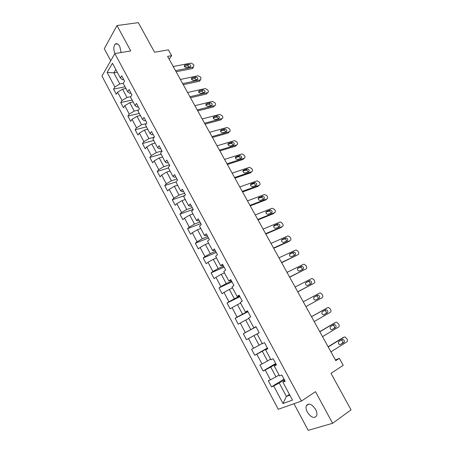 <?xml version="1.0" encoding="UTF-8"?>
<svg xmlns="http://www.w3.org/2000/svg" width="453" height="453" viewBox="0 0 453 453"><rect width="100%" height="100%" fill="white"/><g stroke="black" fill="none" stroke-linecap="round" stroke-linejoin="round"><path stroke-width="0.68" d="M315.599 409.416C311.755 403.929 308.652 402.723 306.29 405.786C305.718 407.541 306.069 409.648 307.332 412.117C311.154 417.632 314.269 418.832 316.675 415.724C317.219 413.968 316.862 411.868 315.599 409.416M121.127 52.52L119.728 46.331C118.154 43.726 116.614 43.024 115.102 44.23C113.477 46.478 113.409 49.587 114.903 53.545M293.969 403.725L308.193 430.35L332.621 423.289L351.047 409.863L330.99 373.363L343.21 365.328L339.348 358.351L335.407 359.965M101.953 76.047L278.238 409.286L301.404 401.098L114.864 53.556L101.953 76.047M114.864 53.556L130.753 50.934L116.987 25.544L104.292 48.692L110.736 60.747M116.987 25.544L138.329 22.65L154.569 52.22L168.414 49.853L171.63 55.657L167.61 56.37L335.786 360.65L339.348 358.351M284.773 380.514L282.915 382.219L285.192 381.296L281.817 374.993L279.569 375.95L274.235 365.967L276.455 364.965L273.114 358.725L270.911 359.756L265.628 349.863L267.797 348.787L264.484 342.61L262.338 343.708L257.1 333.906L259.218 332.762L255.939 326.636L253.844 327.808L248.652 318.097L250.719 316.879L247.468 310.809L245.424 312.055L240.277 302.428L242.293 301.137L239.076 295.124L237.078 296.438L231.981 286.896L233.946 285.543L230.758 279.58L228.81 280.962L223.754 271.511L225.679 270.09L222.514 264.178L220.611 265.628L215.605 256.256L217.48 254.767L214.348 248.918L212.491 250.424L207.531 241.138L209.354 239.592L206.251 233.788L204.439 235.362L199.524 226.155L201.302 224.541L198.227 218.793L196.46 220.43L191.585 211.302L193.323 209.631L190.271 203.929L188.55 205.628L183.72 196.585L185.413 194.847L182.389 189.195L180.713 190.956L175.923 181.987L177.57 180.192L174.575 174.592L172.938 176.41L168.188 167.525L169.796 165.668L166.829 160.119L165.232 161.993L160.526 153.182L162.095 151.268L159.145 145.764L157.599 147.701L152.927 138.963L154.45 136.993L151.534 131.54L150.022 133.527L145.396 124.869L146.88 122.842L143.986 117.435L142.514 119.479L137.927 110.889L139.371 108.816L136.5 103.448L135.073 105.549L130.521 97.033L131.925 94.904L129.082 89.586L127.689 91.733L123.182 83.295L124.547 81.11L121.721 75.838L120.373 78.041L112.469 63.244L107.135 72.44L113.85 72.831L119.796 83.986L123.188 83.312M282.915 382.219L292.474 400.101L283.006 403.532L273.686 385.984L271.528 386.868L284.003 379.07M107.135 72.44L114.869 87.004L113.578 89.111L116.313 94.264L117.621 92.18L122.033 100.492L120.708 102.542L123.465 107.74L124.807 105.708L129.258 114.088L127.893 116.093L130.674 121.33L132.049 119.343L136.54 127.797L135.136 129.751L137.939 135.034L139.354 133.103L143.884 141.619L142.44 143.522L145.271 148.85L146.727 146.97L151.291 155.566L149.807 157.412L152.661 162.786L154.156 160.957L158.76 169.626L157.242 171.415L160.113 176.834L161.647 175.068L166.291 183.81L164.733 185.543L167.633 191.007L169.207 189.292L173.89 198.108L172.287 199.79L175.215 205.3L176.829 203.646L181.551 212.536L179.909 214.156L182.859 219.716L184.518 218.12L189.28 227.089L187.599 228.652L190.571 234.258L192.27 232.717L197.078 241.766L195.351 243.267L198.352 248.924L200.096 247.446L204.943 256.574L203.176 258.012L206.2 263.72L207.989 262.298L212.876 271.506L211.064 272.887L214.116 278.64L215.945 277.287L220.883 286.573L219.02 287.887L222.1 293.697L223.975 292.406L228.952 301.772L227.049 303.023L230.158 308.884L232.078 307.655L237.1 317.111L235.152 318.295L238.284 324.201L240.254 323.046L245.316 332.581L243.323 333.697L246.483 339.659L248.499 338.567L253.612 348.193L251.568 349.24L254.756 355.254L256.823 354.235L261.976 363.94L259.886 364.92L263.102 370.99L265.215 370.039L270.418 379.835L268.278 380.747L271.528 386.868M274.235 365.967L276.171 364.444M279.048 374.976L275.968 376.873L270.741 367.072L275.922 363.969M270.418 379.835L275.968 376.873M265.215 370.039L270.741 367.072M265.628 349.863L267.649 348.521M270.588 359.15L267.491 360.973L262.31 351.262L267.519 348.278M261.976 363.94L267.491 360.973M256.823 354.235L262.31 351.262M257.1 333.906L259.207 332.745M262.208 343.465L259.088 345.22L253.957 335.594L259.201 332.729M253.612 348.193L259.088 345.22M248.499 338.567L253.957 335.594M253.844 327.808L255.979 326.709M256.019 326.783L250.764 329.603L245.679 320.067L248.827 318.419M245.316 332.581L250.764 329.603M240.254 323.046L245.679 320.067M245.424 312.055L247.638 311.126M247.797 311.421L242.514 314.127L237.468 304.671L240.634 303.097M237.1 317.111L242.514 314.127M232.078 307.655L237.468 304.671M237.078 296.438L239.377 295.684M239.648 296.194L234.331 298.787L229.337 289.416L232.519 287.91M228.952 301.772L234.331 298.787M223.975 292.406L229.337 289.416M228.81 280.962L231.183 280.373M231.568 281.098L226.228 283.584L221.274 274.297L224.473 272.853M220.883 286.573L226.228 283.584M215.945 277.287L221.274 274.297M220.611 265.628L221.874 265.73L223.063 265.203M223.561 266.137L218.193 268.516L213.284 259.309L216.5 257.927M212.876 271.506L218.193 268.516M207.989 262.298L213.284 259.309M212.491 250.424L213.816 250.668L215.016 250.164M215.622 251.302L210.226 253.578L205.356 244.45L208.59 243.131M204.943 256.574L210.226 253.578M200.096 247.446L205.356 244.45M204.439 235.362L205.832 235.736L207.038 235.254M207.757 236.596L202.327 238.771L197.502 229.716L200.753 228.459M197.078 241.766L202.327 238.771M192.27 232.717L197.502 229.716M196.46 220.43L197.921 220.934L199.127 220.475M199.954 222.021L194.501 224.088L189.716 215.118L192.984 213.918M189.28 227.089L194.501 224.088M184.518 218.12L189.716 215.118M188.55 205.628L190.073 206.262L191.291 205.832M192.219 207.565L186.744 209.535L181.998 200.639L185.277 199.501M181.551 212.536L186.744 209.535M176.829 203.646L181.998 200.639M180.713 190.956L182.299 191.721L183.516 191.308M184.552 193.238L179.048 195.107L174.348 186.285L177.638 185.209M173.89 198.108L179.048 195.107M169.207 189.292L174.348 186.285M172.938 176.41L174.586 177.299L175.815 176.908M176.947 179.031L171.421 180.798L166.761 172.055L170.068 171.036M166.291 183.81L171.421 180.798M161.647 175.068L166.761 172.055M165.232 161.993L166.942 163.006L168.176 162.638M169.411 164.943L163.856 166.613L159.235 157.944L162.559 156.981M158.76 169.626L163.856 166.613M154.156 160.957L159.235 157.944M157.599 147.701L159.365 148.833L160.6 148.482M161.931 150.974L156.359 152.553L151.772 143.958L155.113 143.046M151.291 155.566L156.359 152.553M146.727 146.97L151.772 143.958M150.022 133.527L151.851 134.779L153.091 134.456M154.314 137.174L148.924 138.607L144.377 130.085L147.729 129.23M143.884 141.619L148.924 138.607M139.354 133.103L144.377 130.085M142.514 119.479L144.399 120.843L145.645 120.543M146.33 123.595L141.551 124.779L137.044 116.325L140.407 115.526M136.54 127.797L141.551 124.779M132.049 119.343L137.044 116.325M135.073 105.549L137.01 107.033L138.267 106.744M138.488 110.085L134.235 111.064L129.768 102.684L133.142 101.942M129.258 114.088L134.235 111.064M124.807 105.708L129.768 102.684M127.689 91.733L129.688 93.329L130.945 93.069M130.77 96.659L126.987 97.469L122.553 89.156L125.945 88.465M122.033 100.492L126.987 97.469M117.621 92.18L122.553 89.156M120.373 78.041L122.423 79.745L123.686 79.502M117.253 72.203L113.85 72.831L115.821 69.519M114.869 87.004L119.796 83.986M332.621 423.289L315.481 391.681L301.404 401.098M169.184 59.218L171.63 55.657M289.45 394.45L286.398 396.432L289.824 395.146M284.393 379.807L279.252 383.028L286.398 396.432L283.006 403.532M273.686 385.984L279.252 383.028M113.578 89.111L125.045 86.789M120.708 102.542L132.134 100.045M127.893 116.093L139.275 113.414M135.136 129.751L146.478 126.891M142.44 143.522L153.743 140.481M149.807 157.412L161.064 154.184M157.242 171.415L168.448 168.006M164.733 185.543L176.002 181.902M172.287 199.79L184.745 195.532M179.909 214.156L193.182 209.36M187.599 228.652L200.804 223.612M195.351 243.267L208.499 237.984M203.176 258.012L216.257 252.48M211.064 272.887L224.076 267.1M219.02 287.887L231.97 281.845M227.049 303.023L239.926 296.715M235.152 318.295L247.955 311.721M246.483 339.659L259.19 332.712M243.323 333.697L256.058 326.856M254.756 355.254L267.389 348.029M263.102 370.99L275.656 363.482M173.21 66.5L191.041 63.097L193.465 64.428L193.918 65.232L193.306 67.152L175.498 70.64M176.115 71.761L192.248 68.579L193.306 67.152M188.703 64.354C190.645 64.819 191.183 65.668 190.311 66.914L186.466 67.678C184.513 67.22 183.969 66.365 184.835 65.113L188.703 64.354L187.65 65.793L189.688 67.044M184.405 66.415L187.65 65.793M193.103 67.423L192.248 68.579M180.368 79.451L198.125 75.776L200.549 77.089L201.007 77.905L200.549 79.819L182.672 83.624M183.261 84.688L199.32 81.251L200.407 79.858M195.798 77.078C197.768 77.548 198.295 78.414 197.378 79.666L193.59 80.475C191.608 80.011 191.075 79.145 191.993 77.876L195.798 77.078L194.722 78.482L196.789 79.802M191.506 79.156L194.722 78.482M200.175 80.158L199.32 81.251M187.582 92.508L205.266 88.55L207.689 89.853L208.148 90.674C208.601 91.642 208.437 92.299 207.65 92.639L189.909 96.716M190.464 97.718L206.455 94.026L207.565 92.661M202.955 89.904C204.954 90.379 205.469 91.257 204.501 92.525L200.77 93.38C198.759 92.905 198.238 92.027 199.207 90.747L202.955 89.904L201.851 91.274L203.941 92.655M198.663 91.999L201.851 91.274M207.298 92.995L206.455 94.026M194.858 105.668L212.457 101.427L214.886 102.718L215.351 103.544C215.815 104.552 215.634 105.226 214.807 105.566L197.202 109.909M197.723 110.855L213.64 106.908L214.779 105.572M210.164 102.825C212.191 103.318 212.695 104.201 211.681 105.487L208.012 106.387C205.973 105.9 205.464 105.011 206.483 103.72L210.164 102.825L209.037 104.173L211.149 105.611M205.877 104.937L209.037 104.173M214.473 105.934L213.64 106.908M202.191 118.941L219.722 114.399L222.14 115.685L222.604 116.517C223.08 117.553 222.899 118.244 222.049 118.584L204.552 123.216M205.045 124.099L220.888 119.886L222.049 118.584M213.159 117.984L216.285 117.168L217.44 115.855C219.479 116.353 219.977 117.248 218.929 118.544L215.288 119.501C213.238 118.992 212.746 118.091 213.805 116.8L217.434 115.855L216.291 117.168C217.315 117.101 218.023 117.604 218.414 118.68M209.586 132.316L227.089 127.469L229.45 128.754L229.92 129.598C230.401 130.645 230.22 131.342 229.377 131.698L211.97 136.63M212.423 137.452L228.193 132.967L229.377 131.698M224.762 128.992L224.813 128.975C226.823 129.501 227.31 130.407 226.274 131.698L222.599 132.729C220.577 132.197 220.096 131.285 221.149 129.994L224.762 128.992L223.64 130.254C224.688 130.221 225.384 130.753 225.73 131.851M220.498 131.132L223.584 130.271M217.038 145.804L234.512 140.645L236.817 141.931L237.293 142.78C237.78 143.833 237.604 144.552 236.766 144.92L219.445 150.153M219.864 150.911L235.554 146.16L236.766 144.92M232.146 142.231L232.247 142.208C234.229 142.757 234.699 143.675 233.669 144.96L229.971 146.064C227.978 145.504 227.508 144.581 228.555 143.295L232.146 142.231L231.047 143.454C232.117 143.448 232.802 144.009 233.108 145.13M227.904 144.382L230.945 143.476M224.558 159.405L242.004 153.924L244.246 155.215L244.728 156.07C245.22 157.134 245.05 157.859 244.218 158.25L226.976 163.788M227.361 164.484L242.978 159.456L244.218 158.25M239.592 155.577L239.739 155.543C241.692 156.115 242.151 157.044 241.126 158.329L237.4 159.507C235.441 158.924 234.982 157.989 236.019 156.71L239.592 155.577L238.516 156.755C239.609 156.783 240.283 157.372 240.537 158.522M235.367 157.74L238.363 156.789M232.134 173.114L249.546 167.316L251.738 168.607L252.219 169.467C252.717 170.543 252.553 171.279 251.726 171.687L234.575 177.536M234.926 178.165L250.458 172.853L251.726 171.687M247.1 169.037L247.293 168.992C249.212 169.586 249.665 170.526 248.646 171.806L244.886 173.063C242.961 172.451 242.514 171.506 243.544 170.226L247.1 169.037L246.041 170.169C247.157 170.232 247.819 170.849 248.023 172.021M242.899 171.206L245.843 170.215M239.773 186.942L257.157 180.815L259.292 182.1L259.773 182.972C260.277 184.06 260.118 184.813 259.297 185.237L242.236 191.398M242.553 191.959L258 186.37L259.297 185.237M254.671 182.599L254.909 182.548C256.794 183.171 257.236 184.116 256.228 185.396L252.44 186.727C250.549 186.092 250.113 185.135 251.132 183.856L254.671 182.599L253.629 183.686C254.773 183.793 255.418 184.439 255.566 185.634M250.498 184.773L253.386 183.742M247.48 200.883L264.473 194.501L266.902 195.713L267.395 196.585C267.899 197.684 267.746 198.454 266.93 198.895L249.965 205.373M250.237 205.872L265.605 199.988L266.93 198.895M262.298 196.279L262.587 196.217C264.439 196.857 264.869 197.819 263.873 199.099L260.056 200.503C258.193 199.841 257.768 198.878 258.782 197.604L262.298 196.279L261.279 197.321C262.446 197.468 263.08 198.148 263.165 199.365M258.159 198.454L260.99 197.383M255.249 214.937L272.151 208.238L274.575 209.433L275.073 210.317C275.583 211.421 275.435 212.202 274.626 212.661L257.757 219.467M257.995 219.898L273.272 213.725L274.626 212.661M269.994 210.067L270.328 209.999C272.145 210.662 272.564 211.636 271.579 212.91L267.734 214.388C265.905 213.708 265.492 212.734 266.494 211.46L269.994 210.067L268.986 211.07C270.186 211.257 270.798 211.97 270.826 213.216M265.894 212.236L268.657 211.138M263.085 229.116L279.886 222.083L280.35 221.987L282.315 223.267L282.814 224.156C283.329 225.271 283.187 226.07 282.383 226.545L265.611 233.686M265.809 234.048L281.007 227.57L282.383 226.545M277.751 223.975L278.131 223.895C279.914 224.58 280.322 225.566 279.348 226.84L275.481 228.391C273.686 227.689 273.284 226.704 274.275 225.43L277.751 223.975L276.76 224.926C277.989 225.164 278.584 225.917 278.538 227.185M273.697 226.132L276.381 225.005M270.985 243.414L287.689 236.047L288.21 235.939L290.118 237.213L290.616 238.114C291.143 239.241 291.007 240.05 290.203 240.543L273.533 248.018M273.697 248.312L288.799 241.534L290.203 240.543M285.571 237.989L285.996 237.904C287.751 238.618 288.148 239.609 287.185 240.883L283.289 242.514C281.528 241.789 281.137 240.792 282.117 239.518L285.571 237.989L284.597 238.901C285.866 239.19 286.432 239.982 286.307 241.273M281.573 240.141L284.178 238.986M278.957 257.831L295.56 250.124L296.126 250.011L297.983 251.279L298.487 252.185C299.02 253.318 298.889 254.144 298.091 254.66L281.523 262.474M281.647 262.695L298.091 254.66M293.459 252.128L293.923 252.038C295.65 252.768 296.036 253.771 295.084 255.045L291.171 256.755C289.439 256.007 289.054 254.999 290.022 253.725L293.459 252.128L292.496 252.995C293.804 253.346 294.348 254.178 294.133 255.492M289.529 254.252L292.032 253.085M286.992 272.372L303.493 264.32L304.11 264.195L305.917 265.458L306.426 266.37C306.958 267.519 306.834 268.363 306.047 268.895L289.58 277.055M289.665 277.202L306.047 268.895M301.409 266.381L301.919 266.285C303.612 267.032 303.991 268.046 303.051 269.32L299.116 271.109C297.417 270.345 297.043 269.325 298 268.051L301.409 266.381L300.464 267.202C301.823 267.627 302.332 268.51 301.998 269.841M297.564 268.47L299.954 267.304M295.096 287.038L311.488 278.635L312.162 278.499L313.912 279.756L314.427 280.679C314.971 281.84 314.852 282.695 314.065 283.244L297.712 291.76M297.751 291.834L314.065 283.244M309.433 280.758L309.977 280.65C311.641 281.421 312.009 282.446 311.086 283.72L307.128 285.588C305.458 284.807 305.096 283.776 306.041 282.502L309.433 280.758L308.493 281.534C309.92 282.055 310.396 282.995 309.903 284.337M305.701 282.791L307.944 281.636M303.272 301.828L319.558 293.068L320.277 292.927L321.981 294.178L322.496 295.107C323.046 296.279 322.932 297.145 322.157 297.717L305.911 306.596M317.519 295.254L318.108 295.141C319.739 295.928 320.101 296.964 319.184 298.244L315.214 300.192C313.572 299.388 313.221 298.346 314.15 297.072L317.519 295.254L316.59 295.985C318.193 296.732 318.561 297.751 317.706 299.048M313.991 297.179L316.001 296.092M311.517 316.743L327.689 307.621L328.459 307.479L330.112 308.72L330.639 309.654C331.188 310.837 331.081 311.726 330.311 312.315L314.178 321.556M326.217 308.385L311.488 316.692M325.673 309.875L326.302 309.756C327.904 310.56 328.255 311.607 327.355 312.887L323.368 314.914C321.76 314.093 321.415 313.046 322.326 311.766L325.673 309.875M324.467 310.56L324.75 310.554C326.353 311.358 326.704 312.4 325.803 313.68L323.629 314.92M319.835 331.794L335.894 322.304L336.709 322.151L338.844 324.325C339.405 325.52 339.303 326.426 338.538 327.032L322.519 336.647M334.495 322.978L319.761 331.664M333.901 324.62L334.563 324.495C336.137 325.316 336.483 326.37 335.594 327.655L331.596 329.767C330.016 328.929 329.676 327.87 330.577 326.585L333.901 324.62M332.847 325.243L332.983 325.254C334.557 326.069 334.897 327.123 334.008 328.408L331.715 329.778M328.227 346.975L344.167 337.106L345.027 336.947L347.123 339.127C347.683 340.328 347.593 341.251 346.834 341.879L330.933 351.868M342.842 337.7L328.108 346.76M342.196 339.49L342.893 339.359C344.444 340.197 344.778 341.262 343.906 342.553L339.892 344.744C338.34 343.889 338.012 342.819 338.901 341.534L342.196 339.49M341.256 340.067L341.279 340.073C342.825 340.911 343.164 341.97 342.287 343.261L339.909 344.75M185.011 65.062L184.309 66.03M192.123 77.842L191.421 78.765M199.292 90.725L198.601 91.597M206.523 103.709L205.838 104.53M213.805 116.8L213.137 117.57M221.149 129.994L220.503 130.707M228.555 143.295L227.927 143.952M236.019 156.71L235.418 157.304M243.544 170.226L242.978 170.758M251.132 183.856L250.605 184.331M258.782 197.604L258.301 198.012M266.494 211.46L266.064 211.806M274.275 225.43L273.901 225.719M282.117 239.518L281.8 239.745M326.143 308.425L327.689 307.621M327.355 312.887L325.803 313.68M334.314 323.063L335.894 322.304M335.594 327.655L334.008 328.408M342.559 337.825L344.167 337.106M343.906 342.553L342.287 343.261M308.901 404.014L306.29 405.786M117.457 43.867L115.102 44.23M192.44 68.522L193.499 67.095M184.835 65.113L184.303 65.849M199.462 81.212L200.549 79.819M191.993 77.876L191.426 78.629M206.54 94.003L207.65 92.639M199.207 90.747L198.607 91.512M213.674 106.897L214.807 105.566M206.483 103.72L205.843 104.49M224.813 128.975L223.64 130.254M232.247 142.208L231.047 143.454M239.739 155.543L238.516 156.755M247.293 168.992L246.041 170.169M254.909 182.548L253.629 183.686M262.587 196.217L261.279 197.321M270.328 209.999L268.986 211.07M278.131 223.895L276.76 224.926M285.996 237.904L284.597 238.901M293.923 252.038L292.496 252.995M301.919 266.285L300.464 267.202M309.977 280.65L308.493 281.534M318.108 295.141L316.59 295.985M326.302 309.756L324.75 310.554M334.563 324.495L332.983 325.254M342.893 339.359L341.279 340.073"/></g></svg>
